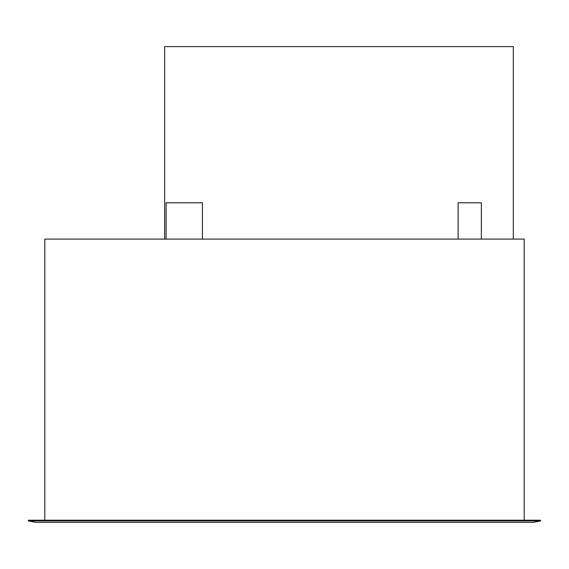 <?xml version="1.0" encoding="UTF-8"?>
<svg xmlns="http://www.w3.org/2000/svg" width="569" height="569" viewBox="0 0 569 569"><rect width="100%" height="100%" fill="white"/><g stroke="black" fill="none" stroke-linecap="round" stroke-linejoin="round"><path stroke-width="0.85" d="M28.45 520.941L35.712 522.392L533.288 522.392L540.55 520.941L28.45 520.941L28.45 520.208L540.55 520.208L540.55 520.941M524.205 520.208L524.205 239.101L44.795 239.101L44.795 520.208M513.309 239.101L513.309 46.608L164.647 46.608L164.647 239.101M513.309 234.015L513.309 69.126M166.098 239.101L166.098 202.784L202.422 202.784L202.422 239.101M458.109 239.101L458.109 202.784L481.353 202.784L481.353 239.101"/></g></svg>
